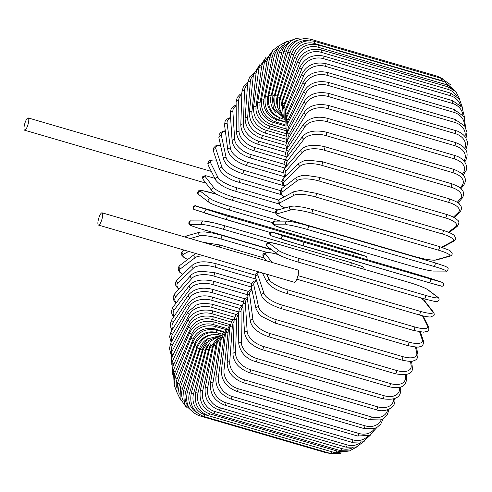<?xml version="1.0" encoding="UTF-8"?>
<svg xmlns="http://www.w3.org/2000/svg" width="492" height="492" viewBox="0 0 492 492"><rect width="100%" height="100%" fill="white"/><g stroke="black" fill="none" stroke-linecap="round" stroke-linejoin="round"><path stroke-width="0.74" d="M25.147 122.465A6.396 1.673 106.3 0 1 28.185 117.926A6.396 1.673 106.3 0 1 27.638 125.663A6.396 1.673 106.3 0 1 24.6 130.202A6.396 1.673 106.3 0 1 25.147 122.465M202.784 176.812L205.287 175.564L214.826 178.35M99.04 217.347A6.396 1.673 106.3 0 1 102.078 212.808A6.396 1.673 106.3 0 1 101.53 220.545A6.396 1.673 106.3 0 1 98.492 225.084A6.396 1.673 106.3 0 1 99.04 217.347M102.078 212.808L297.918 270.003A6.396 1.673 106.3 0 1 297.365 277.734A6.396 1.673 106.3 0 1 294.333 282.279L98.492 225.084M186.259 407.259L180.09 398.385L180.386 387.321A1.882 0.338 19.1 0 0 182.532 388.403A16.925 16.052 142.1 0 0 183.208 400.74M180.386 387.321L194.918 345.359A1.882 0.338 19.1 0 0 197.058 346.448L182.532 388.403M212.15 334.701A16.925 16.052 142.1 0 0 197.058 346.448M194.918 345.359C199.635 335.064 207.446 330.944 218.35 333.016A1.882 0.492 106.3 0 1 218.38 334.652M216.572 332.592L216.32 332.518A16.925 15.726 153.3 0 0 194.924 343.25L179.685 384.061A16.925 15.726 153.3 0 0 179.383 394.135M223.589 332.155L216.535 330.095A1.882 0.492 106.3 0 1 216.32 332.518M216.535 330.095C205.613 328.01 197.716 331.971 192.852 341.971A1.882 0.492 20.5 0 0 194.924 343.25M192.852 341.971L177.612 382.788A1.882 0.492 20.5 0 0 179.685 384.061M223.952 331.639L214.746 328.951A16.925 15.283 161.6 0 0 193.122 339.129L177.292 378.496A16.925 15.283 161.6 0 0 176.573 387.21M225.822 329.535L215.016 326.381A1.882 0.492 106.3 0 1 214.746 328.951M215.016 326.381C204.069 324.277 196.111 328.041 191.124 337.666A1.882 0.64 21.9 0 0 193.122 339.129M191.124 337.666L175.293 377.026A1.882 0.64 21.9 0 0 177.292 378.496M226.849 328.515L213.473 324.609A16.925 14.723 167.8 0 0 191.677 334.129L175.373 371.743A16.925 14.723 167.8 0 0 174.463 379.683M228.38 326.153L213.805 321.897A1.882 0.492 106.3 0 1 213.473 324.609M213.805 321.897C202.833 319.775 194.82 323.305 189.758 332.475A1.882 0.787 23.4 0 0 191.677 334.129M189.758 332.475L173.448 370.089A1.882 0.787 23.4 0 0 175.373 371.743M229.893 324.597L212.519 319.523A16.925 14.053 172.5 0 0 190.595 328.287L173.94 363.859A16.925 14.053 172.5 0 0 172.956 371.368M231.332 322.057L212.913 316.682A1.882 0.492 106.3 0 1 213.054 317.709A1.882 0.492 106.3 0 1 212.519 319.523M212.913 316.682C201.911 314.536 193.86 317.789 188.756 326.448A1.882 0.929 25.1 0 0 190.595 328.287M188.756 326.448L172.095 362.02A1.882 0.929 25.1 0 0 173.94 363.859M232.962 319.892L211.892 313.742A16.925 13.272 176.3 0 0 189.881 321.633L173 354.898A16.925 13.272 176.3 0 0 172.022 362.18M234.678 317.297L212.341 310.772A1.882 0.492 106.3 0 1 212.476 311.873A1.882 0.492 106.3 0 1 211.892 313.742M212.341 310.772C201.314 308.589 193.239 311.541 188.128 319.622A1.882 1.058 26.9 0 0 189.881 321.633M188.128 319.622L171.247 352.881A1.882 1.058 26.9 0 0 173 354.898M236.197 314.486L211.591 307.303A16.925 12.392 179.4 0 0 189.543 314.234L172.569 344.935A16.925 12.392 179.4 0 0 171.665 352.063M238.485 311.922L212.101 304.216A1.882 0.492 106.3 0 1 212.224 305.391A1.882 0.492 106.3 0 1 211.591 307.303M212.101 304.216L204.924 303.269L199.764 303.896L196.056 305.101L187.882 312.045A1.882 1.181 28.9 0 0 189.543 314.234M187.882 312.045L170.908 342.746A1.882 1.181 28.9 0 0 172.569 344.935M239.604 308.429L211.615 300.255A16.925 11.414 -178 0 0 189.586 306.141L172.649 334.043A16.925 11.414 -178 0 0 171.88 340.993M241.978 305.76L212.193 297.063A1.882 0.492 106.3 0 1 212.298 298.312A1.882 0.492 106.3 0 1 211.615 300.255M212.193 297.063C202.815 294.198 194.758 296.436 188.024 303.779A1.882 1.298 31.3 0 0 189.586 306.141M188.024 303.779L171.087 331.682A1.882 1.298 31.3 0 0 172.649 334.043M243.202 301.774L211.972 292.654A16.925 10.35 -175.8 0 0 190.004 297.408L173.227 322.309A16.925 10.35 -175.8 0 0 172.686 329.043M245.139 298.865L212.612 289.364A1.882 0.492 106.3 0 1 212.704 290.692A1.882 0.492 106.3 0 1 211.972 292.654M212.612 289.364C202.341 286.756 194.322 288.595 188.553 294.874A1.882 1.402 34 0 0 190.004 297.408M188.553 294.874L171.782 319.775A1.882 1.402 34 0 0 173.227 322.309M247.052 294.603L212.661 284.554A16.925 9.213 -173.8 0 0 190.798 288.115L174.316 309.812A16.925 9.213 -173.8 0 0 174.119 316.294M248.38 291.412L213.356 281.184A1.882 0.492 106.3 0 1 213.436 282.586A1.882 0.492 106.3 0 1 212.661 284.554M213.356 281.184C202.23 278.761 194.272 280.169 189.469 285.409A1.882 1.501 37.2 0 0 190.798 288.115M189.469 285.409L172.987 307.106A1.882 1.501 37.2 0 0 174.316 309.812M251.307 287.02L213.669 276.024A16.925 8.001 -172.1 0 0 191.96 278.324L175.896 296.658A16.925 8.001 -172.1 0 0 176.222 302.851M251.738 283.478L214.426 272.58A1.882 0.492 106.3 0 1 214.487 274.062A1.882 0.492 106.3 0 1 213.669 276.024M214.426 272.58L200.945 271.283C198.737 271.375 193.461 272.488 190.779 275.44A1.882 1.581 41.2 0 0 191.96 278.324M190.779 275.44L174.715 293.779A1.882 1.581 41.2 0 0 175.896 296.658M256.055 279.118L214.992 267.125A16.925 6.728 -170.5 0 0 193.485 268.109L177.963 282.943A16.925 6.728 -170.5 0 0 179.07 288.804M255.293 275.151L215.803 263.62A1.882 0.492 106.3 0 1 215.847 265.176A1.882 0.492 106.3 0 1 214.992 267.125M215.803 263.62C207.464 261.769 199.715 260.17 192.477 265.047A1.882 1.654 46.3 0 0 193.485 268.109M192.477 265.047L176.948 279.88A1.882 1.654 46.3 0 0 177.963 282.943M204.082 255.92A16.925 5.406 -169 0 0 195.361 257.55L180.49 268.767A16.925 5.406 -169 0 0 182.803 274.284M195.896 253.528L194.568 254.296A1.882 1.716 53 0 0 195.361 257.55M194.568 254.296L179.703 265.514A1.882 1.716 53 0 0 180.49 268.767M188.731 251.437L183.473 254.241A16.925 4.041 -167.5 0 0 187.747 259.45M219.327 244.924A1.882 0.492 106.3 0 1 219.457 244.899A1.882 0.492 106.3 0 1 219.34 247.052M184.248 250.127L182.981 250.803A1.882 1.759 61.9 0 0 183.473 254.241M267.088 252.433L220.73 238.897A16.925 2.644 -166.2 0 0 200.096 235.723L190.189 238.54M221.621 235.287A1.882 0.492 106.3 0 1 221.701 235.287A1.882 0.492 106.3 0 1 221.689 237.083A1.882 0.492 106.3 0 1 220.73 238.897M271.99 249.973L221.701 235.287L212.815 233.097L204.494 231.892L200.023 232.113A1.882 1.79 74.1 0 0 200.096 235.723M200.023 232.113L186.806 235.871A1.882 1.79 74.1 0 0 185.57 237.193M268.515 242.451L223.19 229.21A16.925 1.23 -164.9 0 0 202.919 224.623L190.681 224.592A16.925 1.23 -164.9 0 0 201.769 229.161L271.344 249.481M224.241 225.613L351.011 262.636A1.882 0.492 106.3 0 1 351.048 262.642A1.882 0.492 106.3 0 1 350.71 265.366M203.897 221A16.925 1.23 15.1 0 1 224.167 225.594A1.882 0.492 106.3 0 1 224.204 225.6A1.882 0.492 106.3 0 1 224.174 227.47A1.882 0.492 106.3 0 1 223.19 229.21M364.098 269.278L363.902 267.863L362.327 266.553L351.048 262.642L224.204 225.6L213.915 222.858L203.411 220.933A1.882 1.808 90.1 0 0 202.919 224.623M203.411 220.933L191.173 220.902A1.882 1.808 90.1 0 0 190.681 224.592M195.914 206.087A1.882 1.814 108.9 0 0 193.651 207.341A1.882 1.814 108.9 0 0 194.777 209.672C193.817 209.863 193.239 209.02 193.03 207.138C194.445 205.644 195.521 205.287 196.271 206.074L334.246 246.277A1.882 0.492 106.3 0 1 334.246 246.277A1.882 0.492 106.3 0 1 334.252 246.277L207.409 209.235A1.882 0.492 -73.7 0 0 207.403 209.235L195.914 206.087L226.953 215.914L363.656 255.778L354.123 252.291L334.252 246.277L354.197 252.316A1.882 1.814 -71.1 0 1 354.271 252.341M354.123 252.291A1.882 1.814 -71.1 0 1 354.197 252.316L365.365 256.129A1.882 1.814 -71.1 0 1 365.451 256.16M226.953 215.914A1.882 0.492 106.3 0 1 226.892 217.864A1.882 0.492 106.3 0 1 225.896 219.518L270.268 232.482L206.019 213.51A1.882 1.814 108.9 0 1 204.82 211.16A1.882 1.814 108.9 0 1 207.083 209.9M365.292 256.104A1.882 1.814 -71.1 0 1 365.365 256.129L366.681 256.842L367.106 258.657L366.565 259.518M353.797 252.956A1.882 0.492 106.3 0 1 353.453 255.692M225.896 219.518A1.882 0.492 106.3 0 1 225.889 219.518L194.777 209.672A1.882 1.814 108.9 0 0 194.85 209.69M216.486 194.254L212.433 193.067A16.925 1.617 17.8 0 0 200.502 191.327L210.514 198.903A16.925 1.617 17.8 0 0 229.955 206.32A1.882 0.492 106.3 0 1 229.825 208.331A1.882 0.492 106.3 0 1 228.854 209.906L272.734 222.722L228.903 209.912M365.169 242.421L364.535 241.935M229.955 206.32L280.612 221.117M210.514 198.903A1.882 1.808 127.1 0 0 208.811 202.181C210.619 203.682 217.304 206.259 228.854 209.906A1.882 0.492 106.3 0 1 228.811 209.887M200.502 191.327A1.882 1.808 127.1 0 0 198.799 194.611L208.811 202.181M205.287 175.564A16.925 3.026 19.1 0 0 205.385 176.806L214.168 188.079A16.925 3.026 19.1 0 0 233.14 196.892L277.925 209.967M205.385 176.806A1.882 1.783 142.1 0 0 203.301 179.715C202.403 178.03 202.329 176.886 203.073 176.284M214.168 188.079A1.882 1.783 142.1 0 0 212.077 190.988L203.301 179.715M233.14 196.892A1.882 0.492 106.3 0 1 232.956 198.94A1.882 0.492 106.3 0 1 232.009 200.441A1.882 0.492 106.3 0 1 231.929 200.385M216.437 160.152A16.925 4.416 20.5 0 0 210.533 162.643L218.011 177.526A16.925 4.416 20.5 0 0 236.498 187.692L278.7 200.016M236.498 187.692A1.882 0.492 106.3 0 1 236.258 189.777A1.882 0.492 106.3 0 1 235.336 191.197L278.478 203.799M218.011 177.526A1.882 1.747 153.3 0 0 215.693 180.072C219.352 184.752 225.902 188.461 235.336 191.197M210.533 162.643A1.882 1.747 153.3 0 0 208.214 165.189L215.693 180.072M220.539 145.238A16.925 5.769 21.9 0 0 215.89 148.935L222.015 167.323A16.925 5.769 21.9 0 0 239.991 178.793L280.262 190.558M239.991 178.793A1.882 0.492 106.3 0 1 239.702 180.896A1.882 0.492 106.3 0 1 238.804 182.243L281.276 194.648M222.015 167.323A1.882 1.697 161.6 0 0 219.567 169.555C223.46 175.65 229.869 179.875 238.804 182.243M215.89 148.935A1.882 1.697 161.6 0 0 213.448 151.167L219.567 169.555M225.361 131.229A16.925 7.079 23.4 0 0 221.431 135.786L226.148 157.532A16.925 7.079 23.4 0 0 243.602 170.269L281.934 181.462M243.602 170.269A1.882 0.492 106.3 0 1 243.263 172.372A1.882 0.492 106.3 0 1 242.396 173.645L283.743 185.718M226.148 157.532A1.882 1.636 167.8 0 0 223.632 159.5C227.107 167.95 234.456 170.706 242.396 173.645M221.431 135.786A1.882 1.636 167.8 0 0 218.915 137.754L223.632 159.5M230.619 118.105A16.925 8.333 25.1 0 0 227.107 123.301L230.385 148.246A16.925 8.333 25.1 0 0 247.298 162.182L283.503 172.753M247.298 162.182A1.882 0.492 106.3 0 1 246.916 164.273A1.882 0.492 106.3 0 1 246.074 165.466L284.85 176.794M230.385 148.246A1.882 1.562 172.5 0 0 227.827 149.974C229.284 156.419 235.367 161.585 246.074 165.466M227.107 123.301A1.882 1.562 172.5 0 0 224.549 125.029L227.827 149.974M236.148 105.891A16.925 9.526 26.9 0 0 232.876 111.579L234.69 139.525A16.925 9.526 26.9 0 0 251.055 154.586L284.868 164.463M251.055 154.586A1.882 0.492 106.3 0 1 250.637 156.659A1.882 0.492 106.3 0 1 249.819 157.778L284.899 168.024M234.69 139.525A1.882 1.476 176.3 0 0 232.113 141.038C233.559 148.584 239.463 154.162 249.819 157.778M232.876 111.579A1.882 1.476 176.3 0 0 230.293 113.086L232.113 141.038M241.83 94.642A16.925 10.646 28.9 0 0 238.694 100.7L239.032 131.444A16.925 10.646 28.9 0 0 254.838 147.551L285.957 156.641M254.838 147.551A1.882 0.492 106.3 0 1 254.389 149.586A1.882 0.492 106.3 0 1 253.601 150.632L285.157 159.851M239.032 131.444A1.882 1.378 179.4 0 0 236.443 132.742C237.943 141.475 243.663 147.434 253.601 150.632M238.694 100.7A1.882 1.378 179.4 0 0 236.105 101.998L236.443 132.742M247.599 84.415A16.925 11.685 31.3 0 0 244.512 90.749L243.374 124.052A16.925 11.685 31.3 0 0 258.626 141.118L286.651 149.304M258.626 141.118A1.882 0.492 106.3 0 1 258.146 143.111A1.882 0.492 106.3 0 1 257.39 144.088L285.538 152.311M243.374 124.052A1.882 1.267 -178 0 0 240.785 125.153C241.523 135.866 249.309 141.29 257.39 144.088M244.512 90.749A1.882 1.267 -178 0 0 241.929 91.85L240.785 125.153M253.374 75.264A16.925 12.638 34 0 0 250.293 81.807L247.679 117.416A16.925 12.638 34 0 0 262.384 135.349L286.344 142.348M262.384 135.349A1.882 0.492 106.3 0 1 261.885 137.28A1.882 0.492 106.3 0 1 261.154 138.19L285.883 145.411M247.679 117.416A1.882 1.15 -175.8 0 0 245.108 118.314C245.299 127.483 250.649 134.107 261.154 138.19M250.293 81.807A1.882 1.15 -175.8 0 0 247.722 82.711L245.108 118.314M259.106 67.232A16.925 13.493 37.2 0 0 255.994 73.941L251.929 111.579A16.925 13.493 37.2 0 0 266.086 130.275L286.067 136.112M266.086 130.275A1.882 0.492 106.3 0 1 265.569 132.145A1.882 0.492 106.3 0 1 264.868 132.988L286.11 139.187M251.929 111.579A1.882 1.021 -173.8 0 0 249.37 112.287C249.247 121.985 254.413 128.886 264.868 132.988M255.994 73.941A1.882 1.021 -173.8 0 0 253.435 74.643L249.37 112.287M264.844 60.276A16.925 14.243 41.2 0 0 261.566 67.207L256.08 106.592A16.925 14.243 41.2 0 0 269.702 125.946L285.717 130.62M269.702 125.946A1.882 0.492 106.3 0 1 268.509 128.517L286.178 133.676M256.08 106.592A1.882 0.892 -172.1 0 0 253.546 107.096C253.103 117.262 258.091 124.402 268.509 128.517M261.566 67.207A1.882 0.892 -172.1 0 0 259.032 67.712L253.546 107.096M270.6 54.354A16.925 14.883 46.3 0 0 266.971 61.654L260.102 102.49A16.925 14.883 46.3 0 0 273.208 122.385L285.255 125.903M273.208 122.385A1.882 0.492 106.3 0 1 272.033 124.808L285.809 128.83M260.102 102.49A1.882 0.75 -170.5 0 0 257.599 102.797C256.849 113.351 261.658 120.688 272.033 124.808M266.971 61.654A1.882 0.75 -170.5 0 0 264.468 61.961L257.599 102.797M276.473 49.397A16.925 15.418 53 0 0 272.162 57.33L263.97 99.31A16.925 15.418 53 0 0 276.578 119.63L284.665 121.991M276.578 119.63A1.882 0.492 106.3 0 1 275.428 121.899L285.126 124.728M263.97 99.31A1.882 0.603 -169 0 0 261.504 99.415C260.44 110.282 265.083 117.779 275.428 121.899M272.162 57.33A1.882 0.603 -169 0 0 269.696 57.441L261.504 99.415M282.697 45.295A16.925 15.83 61.9 0 0 277.101 54.268L267.648 97.059A16.925 15.83 61.9 0 0 278.466 117.244M279.745 117.846A1.882 0.492 106.3 0 1 278.663 119.808L284.542 121.524M267.648 97.059A1.882 0.449 -167.5 0 0 265.225 96.967C263.866 108.074 268.343 115.681 278.663 119.808M277.101 54.268A1.882 0.449 -167.5 0 0 274.677 54.175L265.225 96.967M289.776 42.017A16.925 16.119 74.1 0 0 281.756 52.49L271.104 95.774A16.925 16.119 74.1 0 0 276.043 112.674M282.537 117.404A1.882 0.492 106.3 0 1 281.719 118.547L284.093 119.242M271.104 95.774L268.73 95.485C267.088 106.733 271.418 114.427 281.719 118.547M281.756 52.49L279.382 52.201L268.73 95.485M298.361 40.043A16.925 16.291 90.1 0 0 286.092 52.011L274.327 95.454A16.925 16.291 90.1 0 0 275.452 107.631M274.327 95.454L272.002 94.962L273.417 108.787L283.552 117.803M286.092 52.011L283.767 51.519L272.002 94.962M442.782 78.855L437.443 76.254A1.882 0.492 106.3 0 1 437.591 77.281M310.667 40.67A1.882 0.492 -73.7 0 0 310.6 39.212L437.443 76.254M308.238 40.688A16.925 16.334 108.9 0 0 290.065 52.829L277.279 96.106A16.925 16.334 108.9 0 0 276.928 104.575M277.279 96.106L275.01 95.411L274.727 105.276L276.486 109.888L283.263 116.887M290.065 52.829L287.795 52.134L275.01 95.411M441.429 78.4A1.882 0.492 106.3 0 1 441.318 80.522L314.474 43.474A1.882 0.492 -73.7 0 0 314.585 41.353L441.429 78.4L450.574 84.741M444.374 81.77A16.925 16.254 127.1 0 0 441.318 80.522M314.474 43.474A16.925 16.254 127.1 0 0 293.656 54.938L279.948 97.724A16.925 16.254 127.1 0 0 279.167 104.15M279.948 97.724L277.74 96.832L277.451 107.41L282.894 116.192M293.656 54.938L291.448 54.052L277.74 96.832M444.965 81.943A1.882 0.492 106.3 0 1 444.805 84.218L317.961 47.177A1.882 0.492 -73.7 0 0 318.121 44.901L444.965 81.943L456.164 91.973M451.717 88.412A16.925 16.052 142.1 0 0 444.805 84.218M317.961 47.177A16.925 16.052 142.1 0 0 296.83 58.333L282.303 100.288A16.925 16.052 142.1 0 0 281.381 105.737M282.303 100.288A1.882 0.338 -160.9 0 1 280.157 99.206L279.351 108.012L282.777 115.946M296.83 58.333A1.882 0.338 -160.9 0 1 294.69 57.244L280.157 99.206M448.021 86.863A1.882 0.492 106.3 0 1 447.806 89.292L320.962 52.244A1.882 0.492 -73.7 0 0 321.178 49.821L448.021 86.863L455.967 91.752L460.057 99.901M456.933 96.463A16.925 15.726 153.3 0 0 447.806 89.292M320.962 52.244A16.925 15.726 153.3 0 0 299.567 62.97L284.327 103.787A16.925 15.726 153.3 0 0 283.33 108.806M284.327 103.787A1.882 0.492 -159.5 0 1 282.254 102.514L283.3 116.948M299.567 62.97A1.882 0.492 -159.5 0 1 297.494 61.697L282.254 102.514M450.58 93.123A1.882 0.492 106.3 0 1 450.309 95.694L323.465 58.653A1.882 0.492 -73.7 0 0 323.736 56.082L450.58 93.123L459.35 98.935L462.763 108.431M460.524 105.417A16.925 15.283 161.6 0 0 450.309 95.694M323.465 58.653A16.925 15.283 161.6 0 0 301.848 68.831L286.012 108.197A16.925 15.283 161.6 0 0 284.942 113.068M286.012 108.197A1.882 0.64 -158.1 0 1 284.013 106.727L284.185 119.458M301.848 68.831A1.882 0.64 -158.1 0 1 299.849 67.367L284.013 106.727M452.622 100.675A1.882 0.492 106.3 0 1 452.289 103.388L325.446 66.34A1.882 0.492 -73.7 0 0 325.778 63.628L452.622 100.675L462.013 107.238L464.571 117.625M462.917 115.11A16.925 14.723 167.8 0 0 452.289 103.388M325.446 66.34A16.925 14.723 167.8 0 0 303.65 75.866L287.346 113.48A16.925 14.723 167.8 0 0 286.209 118.351M287.346 113.48A1.882 0.787 -156.6 0 1 285.422 111.825L285.102 123.314M303.65 75.866A1.882 0.787 -156.6 0 1 301.731 74.212L285.422 111.825M454.122 109.458A1.882 0.492 106.3 0 1 454.27 110.491A1.882 0.492 106.3 0 1 453.735 112.299L326.891 75.258A1.882 0.492 -73.7 0 0 327.426 73.443A1.882 0.492 -73.7 0 0 327.285 72.416L454.122 109.458L464.011 116.647L465.629 127.551M464.356 125.521A16.925 14.053 172.5 0 0 453.735 112.299M326.891 75.258A16.925 14.053 172.5 0 0 304.966 84.015L288.306 119.593A16.925 14.053 172.5 0 0 287.113 124.537M288.306 119.593A1.882 0.929 -154.9 0 1 286.467 117.754L285.877 128.35M304.966 84.015A1.882 0.929 -154.9 0 1 303.127 82.182L286.467 117.754M455.082 119.408A1.882 0.492 106.3 0 1 455.217 120.509A1.882 0.492 106.3 0 1 454.633 122.379L327.789 85.331A1.882 0.492 -73.7 0 0 328.373 83.468A1.882 0.492 -73.7 0 0 328.244 82.361L455.082 119.408L464.78 126.118L466.994 132.496L465.992 138.24M464.977 136.653A16.925 13.272 176.3 0 0 454.633 122.379M327.789 85.331A16.925 13.272 176.3 0 0 305.778 93.228L288.902 126.487A16.925 13.272 176.3 0 0 287.672 131.542M288.902 126.487A1.882 1.058 -153.1 0 1 287.15 124.476L286.418 134.427M305.778 93.228A1.882 1.058 -153.1 0 1 304.025 91.211L287.15 124.476M455.487 130.448A1.882 0.492 106.3 0 1 455.61 131.622A1.882 0.492 106.3 0 1 454.977 133.535L328.133 96.487A1.882 0.492 -73.7 0 0 328.767 94.581A1.882 0.492 -73.7 0 0 328.644 93.4L457.455 131.124C464.288 134.242 465.66 137.686 465.924 138.117C466.754 141.204 468.919 141.044 465.924 149.254A1.882 1.181 28.9 0 1 465.61 149.568M464.842 148.473A16.925 12.392 179.4 0 0 454.977 133.535M328.133 96.487A16.925 12.392 179.4 0 0 306.085 103.425L289.118 134.125A16.925 12.392 179.4 0 0 287.882 139.254M289.118 134.125A1.882 1.181 -151.1 0 1 287.457 131.93L285.981 137.631L286.695 141.419M306.085 103.425A1.882 1.181 -151.1 0 1 304.425 101.229L287.457 131.93M455.34 142.495A1.882 0.492 106.3 0 1 455.444 143.744A1.882 0.492 106.3 0 1 454.762 145.687L327.918 108.64A1.882 0.492 -73.7 0 0 328.601 106.703A1.882 0.492 -73.7 0 0 328.496 105.448L455.34 142.495C465.863 146.413 469.331 152.354 465.746 160.318A1.882 1.298 31.3 0 1 464.091 160.73A16.925 11.414 -178 0 0 454.762 145.687M327.918 108.64A16.925 11.414 -178 0 0 305.889 114.525L288.952 142.434A16.925 11.414 -178 0 0 287.771 147.618M288.952 142.434A1.882 1.298 -148.7 0 1 287.389 140.066L285.883 144.992L286.695 149.23M305.889 114.525A1.882 1.298 -148.7 0 1 304.327 112.164L287.389 140.066M454.633 155.454A1.882 0.492 106.3 0 1 454.725 156.782A1.882 0.492 106.3 0 1 453.993 158.744L327.155 121.702A1.882 0.492 -73.7 0 0 327.881 119.74A1.882 0.492 -73.7 0 0 327.789 118.412L454.633 155.454C466.404 158.688 468.667 168.332 465.057 172.225A1.882 1.402 34 0 1 463.384 172.661A16.925 10.35 -175.8 0 0 453.993 158.744M462.394 174.131L463.384 172.661M327.155 121.702A16.925 10.35 -175.8 0 0 305.181 126.456L288.41 151.351A16.925 10.35 -175.8 0 0 287.346 156.554M288.41 151.351A1.882 1.402 -146 0 1 286.959 148.818L285.44 153.11L286.442 157.748M305.181 126.456A1.882 1.402 -146 0 1 303.73 123.922L286.959 148.818M453.372 169.236A1.882 0.492 106.3 0 1 453.452 170.638A1.882 0.492 106.3 0 1 452.677 172.606L325.833 135.564A1.882 0.492 -73.7 0 0 326.608 133.596A1.882 0.492 -73.7 0 0 326.534 132.188L453.372 169.236C464.22 173.319 467.707 178.541 463.845 184.894A1.882 1.501 37.2 0 1 462.179 185.324A16.925 9.213 -173.8 0 0 452.677 172.606M460.174 187.962L462.179 185.324M325.833 135.564A16.925 9.213 -173.8 0 0 303.976 139.119L287.494 160.816A16.925 9.213 -173.8 0 0 286.664 166.007M287.494 160.816A1.882 1.501 -142.8 0 1 286.166 158.11L284.647 161.806L285.053 165.048L285.938 166.831M303.976 139.119A1.882 1.501 -142.8 0 1 302.648 136.413L286.166 158.11M451.576 183.725A1.882 0.492 106.3 0 1 451.638 185.207A1.882 0.492 106.3 0 1 450.82 187.169L323.982 150.128A1.882 0.492 -73.7 0 0 324.8 148.16A1.882 0.492 -73.7 0 0 324.732 146.678L451.576 183.725C457.117 185.718 460.395 187.507 461.398 189.1C464.085 191.726 464.331 194.764 462.123 198.221A1.882 1.581 41.2 0 1 460.481 198.627A16.925 8.001 -172.1 0 0 450.82 187.169M457.222 202.341L460.481 198.627M323.982 150.128A16.925 8.001 -172.1 0 0 302.272 152.422L286.209 170.755A16.925 8.001 -172.1 0 0 285.791 175.896M286.209 170.755A1.882 1.581 -138.8 0 1 285.022 167.877L283.497 171.105L284.148 174.758L285.243 176.419M302.272 152.422A1.882 1.581 -138.8 0 1 301.086 149.543L285.022 167.877M449.251 198.817A1.882 0.492 106.3 0 1 449.301 200.373A1.882 0.492 106.3 0 1 448.44 202.323L321.596 165.275A1.882 0.492 -73.7 0 0 322.457 163.332A1.882 0.492 -73.7 0 0 322.414 161.77L449.251 198.817C455.783 201.246 459.264 203.122 459.706 204.438C461.97 206.695 462.031 209.254 459.885 212.12A1.882 1.654 46.3 0 1 458.298 212.464A16.925 6.728 -170.5 0 0 448.44 202.323M453.409 217.138L458.298 212.464M321.596 165.275A16.925 6.728 -170.5 0 0 300.095 166.259L284.567 181.093A16.925 6.728 -170.5 0 0 284.868 186.179M284.567 181.093A1.882 1.654 -133.7 0 1 283.558 178.03L281.996 180.828L282.537 184.014L284.487 186.462M300.095 166.259A1.882 1.654 -133.7 0 1 299.081 163.196L283.558 178.03M446.422 214.389A1.882 0.492 106.3 0 1 446.447 216.031A1.882 0.492 106.3 0 1 445.549 217.944L318.711 180.902A1.882 0.492 -73.7 0 0 319.603 178.983A1.882 0.492 -73.7 0 0 319.579 177.348L446.422 214.389C454.559 216.947 456.81 219.321 457.32 219.961C459.46 221.203 459.399 223.374 457.129 226.486A1.882 1.716 53 0 1 455.66 226.732A16.925 5.406 -169 0 0 445.549 217.944M448.433 232.181L455.66 226.732M318.711 180.902A16.925 5.406 -169 0 0 297.451 180.527L282.586 191.745A16.925 5.406 -169 0 0 284.222 196.825M282.586 191.745A1.882 1.716 -127 0 1 281.793 188.498L280.089 191.775L280.385 193.172L281.602 195.017L283.989 196.948M297.451 180.527A1.882 1.716 -127 0 1 296.664 177.28L281.793 188.498M442.966 230.361A1.882 0.492 106.3 0 1 443.101 230.336A1.882 0.492 106.3 0 1 443.108 232.052A1.882 0.492 106.3 0 1 442.179 233.928L315.335 196.88A1.882 0.492 -73.7 0 0 316.264 195.01A1.882 0.492 -73.7 0 0 316.258 193.294L443.101 230.336C452.535 233.306 454.159 235.397 454.35 235.619L455.678 237.937C455.795 239.253 455.186 240.336 453.852 241.197A1.882 1.759 61.9 0 1 452.572 241.32A16.925 4.041 -167.5 0 0 442.179 233.928M441.539 247.205L452.572 241.32M315.335 196.88A16.925 4.041 -167.5 0 0 294.37 195.121L280.274 202.636A16.925 4.041 -167.5 0 0 284.886 207.987M280.274 202.636A1.882 1.759 -118.1 0 1 279.782 199.192L277.986 201.376L278.281 203.448L280.932 206.056L284.757 208.024M294.37 195.121A1.882 1.759 -118.1 0 1 293.878 191.677L279.782 199.192M439.233 246.529A1.882 0.492 106.3 0 1 439.319 246.529A1.882 0.492 106.3 0 1 439.301 248.325A1.882 0.492 106.3 0 1 438.347 250.139L311.504 213.091A1.882 0.492 -73.7 0 0 312.463 211.277A1.882 0.492 -73.7 0 0 312.475 209.481A1.882 0.492 -73.7 0 0 312.389 209.487M311.504 213.091A16.925 2.644 -166.2 0 0 290.864 209.924L277.648 213.682A16.925 2.644 -166.2 0 0 288.373 219.666L415.211 256.713A16.925 2.644 -166.2 0 0 435.851 259.881L449.073 256.123A16.925 2.644 -166.2 0 0 438.347 250.139M449.073 256.123A1.882 1.79 74.1 0 0 450.026 256.129C451.681 255.36 452.388 254.456 452.142 253.417L450.266 250.908L448.925 250.114L439.319 246.529L312.475 209.481L303.558 207.292L294.419 206.043L290.797 206.308L277.574 210.066A1.882 1.79 -105.9 0 0 277.648 213.682M435.851 259.881A1.882 1.79 74.1 0 0 436.81 259.887L450.026 256.129M288.373 219.666A1.882 0.492 106.3 0 1 288.287 219.672L415.131 256.713L424.049 258.903C432.456 260.483 434.805 260.17 435.051 260.151L436.81 259.887M290.864 209.924A1.882 1.79 -105.9 0 1 290.797 206.308M308.293 225.816L435.063 262.839A1.882 0.492 106.3 0 1 435.1 262.845A1.882 0.492 106.3 0 1 435.063 264.714A1.882 0.492 106.3 0 1 434.085 266.461L307.242 229.413A1.882 0.492 -73.7 0 0 308.226 227.673A1.882 0.492 -73.7 0 0 308.263 225.797A1.882 0.492 -73.7 0 0 308.22 225.791A16.925 1.23 15.1 0 0 287.949 221.203M307.242 229.413A16.925 1.23 -164.9 0 0 286.971 224.826L274.733 224.795A16.925 1.23 -164.9 0 0 285.821 229.364L412.665 266.406A16.925 1.23 -164.9 0 0 432.935 271L445.174 271.024A16.925 1.23 -164.9 0 0 434.085 266.461M445.174 271.024A1.882 1.808 90.1 0 0 445.66 271.098C447.074 272.101 449.116 268.441 447.603 267.587L445.475 266.332L435.1 262.845L308.263 225.797C298.459 222.993 291.528 221.437 287.463 221.136L275.225 221.105A1.882 1.808 -89.9 0 0 274.733 224.795M432.935 271A1.882 1.808 90.1 0 0 433.421 271.067L445.66 271.098M285.821 229.364A1.882 0.492 106.3 0 1 285.784 229.358L412.628 266.4C422.425 269.21 429.356 270.766 433.421 271.067M286.971 224.826A1.882 1.808 -89.9 0 1 287.463 221.136M430.488 279.161A1.882 0.492 106.3 0 1 430.426 281.11A1.882 0.492 106.3 0 1 429.43 282.765A1.882 0.492 106.3 0 1 429.424 282.765L302.592 245.723A1.882 0.492 -73.7 0 0 302.586 245.723A1.882 0.492 -73.7 0 0 303.582 244.063A1.882 0.492 -73.7 0 0 303.65 242.113L441.982 282.31L410.943 272.482L284.099 235.434L272.611 232.285L283.779 236.105L303.65 242.113M440.918 285.913L429.436 282.771C442.591 286.51 441.552 286.344 442.468 286.147C445.647 284.296 441.976 281.584 442.056 282.328A1.882 1.814 108.9 0 0 441.982 282.31M442.142 282.365A1.882 1.814 108.9 0 0 442.056 282.328L430.887 278.515A1.882 1.814 108.9 0 0 430.814 278.49M429.43 282.765L282.715 239.709A1.882 1.814 -71.1 0 1 281.516 237.359A1.882 1.814 -71.1 0 1 283.779 236.105M430.961 278.54A1.882 1.814 108.9 0 0 430.887 278.515L410.937 272.482A1.882 0.492 106.3 0 1 410.937 272.482A1.882 0.492 106.3 0 1 410.943 272.482L284.099 235.434A1.882 0.492 106.3 0 1 284.099 235.434L284.099 235.434C270.938 231.689 271.978 231.855 271.061 232.052C267.876 233.903 271.553 236.621 271.467 235.871A1.882 1.814 -71.1 0 1 270.348 233.54A1.882 1.814 -71.1 0 1 272.611 232.285M271.547 235.896A1.882 1.814 -71.1 0 1 271.467 235.871L302.586 245.723M297.562 261.885A1.882 0.492 -73.7 0 0 297.605 261.91L424.448 298.958L434.614 301.405L437.726 301.418C439.436 300.077 439.541 298.736 438.034 297.389A1.882 1.808 127.1 0 0 437.474 297.106L427.462 289.536A16.925 1.617 17.8 0 0 408.022 282.113L281.184 245.071A16.925 1.617 17.8 0 0 269.253 243.331L279.265 250.902A16.925 1.617 17.8 0 0 298.705 258.325L425.543 295.366A1.882 0.492 106.3 0 1 425.42 297.377A1.882 0.492 106.3 0 1 424.448 298.958A1.882 0.492 106.3 0 1 424.405 298.933L297.654 261.916M425.543 295.366A16.925 1.617 17.8 0 0 437.474 297.106M279.265 250.902A1.882 1.808 -52.9 0 0 277.562 254.186C280.926 256.326 287.605 258.903 297.605 261.91A1.882 0.492 -73.7 0 0 298.576 260.336A1.882 0.492 -73.7 0 0 298.705 258.325M438.034 297.389L428.022 289.819A1.882 1.808 127.1 0 0 427.462 289.536M428.022 289.819C424.657 287.679 417.979 285.102 407.979 282.094L281.135 245.047L270.969 242.599L267.857 242.587C266.147 243.927 266.043 245.268 267.55 246.615A1.882 1.808 -52.9 0 1 269.253 243.331M278.183 254.604L278.06 254.567A16.925 3.026 19.1 0 0 265.674 254.216L272.094 262.464M297.992 275.631L420.266 311.344A16.925 3.026 19.1 0 0 432.659 311.694L423.876 300.421A16.925 3.026 19.1 0 0 420.131 297.697M420.266 311.344A1.882 0.492 106.3 0 1 420.082 313.398A1.882 0.492 106.3 0 1 419.135 314.892A1.882 0.492 106.3 0 1 419.055 314.837M296.811 279.173L419.135 314.892C428.2 317.383 430.445 316.971 430.555 316.971L433.839 315.606C434.467 314.942 434.368 313.834 433.532 312.285A1.882 1.783 142.1 0 0 432.659 311.694M433.532 312.285L424.756 301.012A1.882 1.783 142.1 0 0 423.876 300.421M278.078 254.542L277.986 254.512C268.921 252.021 266.67 252.439 266.566 252.439L263.281 253.804C262.648 254.462 262.753 255.569 263.583 257.119A1.882 1.783 -37.9 0 1 265.674 254.216M266.559 274.167L269.37 279.751A16.925 4.416 20.5 0 0 287.857 289.917L414.694 326.959A1.882 0.492 106.3 0 1 414.455 329.043A1.882 0.492 106.3 0 1 413.532 330.464L423.501 332.18L427.505 331.282C428.753 331.282 429.122 329.794 428.618 326.811A1.882 1.747 153.3 0 0 427.573 325.956L422.468 315.79M414.694 326.959A16.925 4.416 20.5 0 0 427.573 325.956M286.584 293.318A1.882 0.492 -73.7 0 0 286.695 293.423A1.882 0.492 -73.7 0 0 287.617 292.002A1.882 0.492 -73.7 0 0 287.857 289.917M262.353 272.937L267.051 282.297A1.882 1.747 -26.7 0 1 269.37 279.751M259.425 272.082A16.925 5.769 21.9 0 0 257.937 275.194L264.056 293.583A16.925 5.769 21.9 0 0 282.033 305.058L408.877 342.106A1.882 0.492 106.3 0 1 408.588 344.203A1.882 0.492 106.3 0 1 407.69 345.55C415.223 347.137 419.264 347.493 419.805 346.626C422.487 346.534 423.68 344.603 423.384 340.833A1.882 1.697 161.6 0 0 422.259 339.788L419.621 331.854M408.877 342.106A16.925 5.769 21.9 0 0 422.259 339.788M407.69 345.55L280.846 308.502A1.882 0.492 -73.7 0 0 281.744 307.156A1.882 0.492 -73.7 0 0 282.033 305.058M258.497 271.812L255.803 273.823L255.489 277.433A1.882 1.697 -18.4 0 1 257.937 275.194M255.489 277.433L261.615 295.815A1.882 1.697 -18.4 0 1 264.056 293.583M256.633 280.864A16.925 7.079 23.4 0 0 253.841 285.126L258.558 306.879A16.925 7.079 23.4 0 0 276.006 319.609L402.85 356.657A1.882 0.492 106.3 0 1 402.511 358.76A1.882 0.492 106.3 0 1 401.644 360.027C408.175 361.442 412.056 361.725 413.286 360.876C416.564 360.175 418.108 357.967 417.923 354.246A1.882 1.636 167.8 0 0 416.761 353.078L415.439 346.977M402.85 356.657A16.925 7.079 23.4 0 0 416.761 353.078M401.644 360.027L274.8 322.986A1.882 0.492 -73.7 0 0 275.674 321.713A1.882 0.492 -73.7 0 0 276.006 319.609M256.461 280.348L253.89 281.301L251.59 283.779L251.32 287.094A1.882 1.636 -12.2 0 1 253.841 285.126M251.32 287.094L256.043 308.841A1.882 1.636 -12.2 0 1 258.558 306.879M251.941 289.942A16.925 8.333 25.1 0 0 249.628 294.585L252.913 319.529A16.925 8.333 25.1 0 0 269.825 333.465L396.663 370.507A1.882 0.492 106.3 0 1 396.288 372.598A1.882 0.492 106.3 0 1 395.445 373.797C407.763 375.9 413.378 373.625 412.284 366.971A1.882 1.562 172.5 0 0 411.115 365.734L410.531 361.282M396.663 370.507A16.925 8.333 25.1 0 0 411.115 365.734M395.445 373.797L268.601 336.749A1.882 0.492 -73.7 0 0 269.444 335.556A1.882 0.492 -73.7 0 0 269.825 333.465M251.763 289.118L249.395 290.415L247.568 292.715L247.07 296.313A1.882 1.562 -7.5 0 1 249.628 294.585M247.07 296.313L250.354 321.258A1.882 1.562 -7.5 0 1 252.913 319.529M247.378 298.632A16.925 9.526 26.9 0 0 245.348 303.496L247.162 331.448A16.925 9.526 26.9 0 0 263.521 346.509L390.365 383.551A1.882 0.492 106.3 0 1 389.953 385.623A1.882 0.492 106.3 0 1 389.135 386.743C400.242 389.246 406.041 386.632 406.54 378.914A1.882 1.476 176.3 0 0 405.365 377.653L405.18 374.763M390.365 383.551A16.925 9.526 26.9 0 0 405.365 377.653M389.135 386.743L262.291 349.701A1.882 0.492 -73.7 0 0 263.109 348.576A1.882 0.492 -73.7 0 0 263.521 346.509M247.224 297.439L245.711 298.38L243.571 300.926L242.765 305.003A1.882 1.476 -3.7 0 1 245.348 303.496M242.765 305.003L244.579 332.955A1.882 1.476 -3.7 0 1 247.162 331.448M242.882 306.817A16.925 10.646 28.9 0 0 241.012 311.799L241.351 342.537A16.925 10.646 28.9 0 0 257.162 358.643L384 395.691A1.882 0.492 106.3 0 1 383.557 397.727A1.882 0.492 106.3 0 1 382.77 398.772C394.775 400.482 400.759 397.561 400.728 390.002A1.882 1.378 179.4 0 0 399.559 388.742L399.541 387.382M384 395.691A16.925 10.646 28.9 0 0 399.559 388.742M382.77 398.772L255.926 361.731A1.882 0.492 -73.7 0 0 256.713 360.679A1.882 0.492 -73.7 0 0 257.162 358.643M242.777 305.212L239.512 308.595L238.429 313.096A1.882 1.378 -0.6 0 1 241.012 311.799M238.429 313.096L238.768 343.84A1.882 1.378 -0.6 0 1 241.351 342.537M238.442 314.413A16.925 11.685 31.3 0 0 236.67 319.419L235.527 352.721A16.925 11.685 31.3 0 0 250.779 369.787L377.622 406.829A1.882 0.492 106.3 0 1 377.149 408.821A1.882 0.492 106.3 0 1 376.392 409.799C383.649 412.776 395.66 408.526 394.904 400.15A1.882 1.267 -178 0 0 393.951 399M377.622 406.829A16.925 11.685 31.3 0 0 393.723 399.067M376.392 409.799L249.549 372.752A1.882 0.492 -73.7 0 0 250.305 371.78A1.882 0.492 -73.7 0 0 250.779 369.787M238.448 312.34L235.576 315.39L234.087 320.52A1.882 1.267 2 0 1 236.67 319.419M234.087 320.52L232.944 353.816A1.882 1.267 2 0 1 235.527 352.721M234.057 321.331A16.925 12.638 34 0 0 232.347 326.307L229.733 361.915A16.925 12.638 34 0 0 244.432 379.842L371.276 416.89A1.882 0.492 106.3 0 1 370.777 418.821A1.882 0.492 106.3 0 1 370.046 419.731L380.291 419.94L382.708 418.981L387.167 415.057L389.111 409.289A1.882 1.15 -175.8 0 0 389.111 409.184L389.111 409.289M371.276 416.89A16.925 12.638 34 0 0 387.678 409.805M370.046 419.731L243.208 382.684A1.882 0.492 -73.7 0 0 243.934 381.78A1.882 0.492 -73.7 0 0 244.432 379.842M234.29 318.705L231.714 321.442L229.77 327.205A1.882 1.15 4.2 0 1 232.347 326.307M229.77 327.205L227.156 362.813A1.882 1.15 4.2 0 1 229.733 361.915M229.746 327.512A16.925 13.493 37.2 0 0 228.073 332.407L224.008 370.046A16.925 13.493 37.2 0 0 238.165 388.742L365.009 425.789A1.882 0.492 106.3 0 1 364.492 427.653A1.882 0.492 106.3 0 1 363.791 428.495L375.144 428.206L377.518 426.994L380.808 423.963L383.182 418.723M365.009 425.789A16.925 13.493 37.2 0 0 381.355 419.578M363.791 428.495L236.953 391.454A1.882 0.492 -73.7 0 0 237.648 390.611A1.882 0.492 -73.7 0 0 238.165 388.742M230.361 324.21L225.52 333.109A1.882 1.021 6.2 0 1 228.073 332.407M225.52 333.109L221.449 370.747A1.882 1.021 6.2 0 1 224.008 370.046M225.545 332.887A16.925 14.243 41.2 0 0 223.891 337.672L218.399 377.063A16.925 14.243 41.2 0 0 232.027 396.411L358.865 433.458A1.882 0.492 106.3 0 1 357.672 436.029L369.683 435.352L377.075 427.265M358.865 433.458A16.925 14.243 41.2 0 0 374.769 428.347M357.672 436.029L230.828 398.981A1.882 0.492 -73.7 0 0 232.027 396.411M226.72 328.779L221.357 338.176A1.882 0.892 7.9 0 1 223.891 337.672M221.357 338.176L215.871 377.567A1.882 0.892 7.9 0 1 218.399 377.063M221.492 337.371A16.925 14.883 46.3 0 0 219.819 342.069L212.956 382.905A16.925 14.883 46.3 0 0 226.062 402.8L352.899 439.842A1.882 0.492 106.3 0 1 351.731 442.265L362.948 441.865L370.784 434.787M352.899 439.842A16.925 14.883 46.3 0 0 367.856 436.06M351.731 442.265L224.887 405.224A1.882 0.492 -73.7 0 0 226.062 402.8M223.485 332.328L217.316 342.377A1.882 0.75 9.5 0 1 219.819 342.069M217.316 342.377L210.453 383.213A1.882 0.75 9.5 0 1 212.956 382.905M217.642 340.864A16.925 15.418 53 0 0 215.902 345.556L207.704 387.53A16.925 15.418 53 0 0 220.318 407.85L347.155 444.891A1.882 0.492 106.3 0 1 346.011 447.166L356.239 447.074L364.228 441.287M347.155 444.891A16.925 15.418 53 0 0 360.476 442.622M346.011 447.166L219.168 410.119A1.882 0.492 -73.7 0 0 220.318 407.85M220.81 334.781L213.436 345.661A1.882 0.603 11 0 1 215.902 345.556M213.436 345.661L205.244 387.634A1.882 0.603 11 0 1 207.704 387.53M214.075 343.281A16.925 15.83 61.9 0 0 212.157 348.108L202.698 390.9A16.925 15.83 61.9 0 0 214.838 411.527L341.676 448.569A1.882 0.492 106.3 0 1 340.562 450.69L349.504 450.936L357.21 446.724M341.676 448.569A16.925 15.83 61.9 0 0 352.42 447.837M340.562 450.69L213.719 413.643A1.882 0.492 -73.7 0 0 214.838 411.527M218.977 336.116L209.733 348.016A1.882 0.449 12.5 0 1 212.157 348.108M209.733 348.016L200.275 390.808A1.882 0.449 12.5 0 1 202.698 390.9M210.908 344.468A16.925 16.119 74.1 0 0 208.626 349.707L197.975 392.991A16.925 16.119 74.1 0 0 209.66 413.803L336.503 450.85A1.882 0.492 106.3 0 1 335.427 452.812L349.412 450.961M336.503 450.85A16.925 16.119 74.1 0 0 343.416 451.275M335.427 452.812L208.583 415.765A1.882 0.492 -73.7 0 0 209.66 413.803M218.368 336.43L210.656 341.227L206.246 349.418L208.626 349.707M206.246 349.418L195.595 392.702L197.975 392.991M331.669 451.711A1.882 0.492 106.3 0 1 330.636 453.513L340.482 453.519M208.411 344.191A16.925 16.291 90.1 0 0 205.324 350.341L193.559 393.791A16.925 16.291 90.1 0 0 204.832 414.664L208.122 415.623M330.636 453.513L203.793 416.466A1.882 0.492 -73.7 0 0 204.832 414.664M218.811 336.196L208.879 340.464L202.999 349.849L205.324 350.341M202.999 349.849L191.234 393.299L193.559 393.791M326.713 452.363A1.882 0.492 106.3 0 1 326.233 452.788L330.544 453.483M207.187 342.118A16.925 16.334 108.9 0 0 202.28 350.009L189.494 393.286A16.925 16.334 108.9 0 0 196.782 412.536M326.233 452.788L199.389 415.746A1.882 0.492 -73.7 0 0 200.084 414.91M219.42 335.753L207.433 338.988L200.01 349.32L202.28 350.009M200.01 349.32L187.224 392.598L189.494 393.286M208.337 338.391A16.925 16.254 127.1 0 0 199.518 348.705L185.81 391.491A16.925 16.254 127.1 0 0 188.756 407.167M220.453 335.12C209.555 333.059 201.843 337.291 197.31 347.819L199.518 348.705M197.31 347.819L183.602 390.599L185.81 391.491M218.35 333.016L221.572 333.957M177.612 382.788L176.745 391.939L180.669 400.027M175.293 377.026L174.15 384.842L176.776 392.099M173.448 370.089L174.076 383.569M172.095 362.02L172.268 374.375M171.247 352.881L171.21 364.449M170.908 342.746L169.433 348.422L170.841 353.76M171.087 331.682L169.58 336.577L171.148 342.309M171.782 319.775L170.263 324.031L170.89 327.887L172.083 330.04M172.987 307.106L171.474 310.766L171.868 314.019L173.639 317.014M174.715 293.779L173.19 296.959L173.461 299.751L175.859 303.324M176.948 279.88L175.386 282.709L175.601 285.083L177.181 287.617L178.817 289.087M179.703 265.514L178.147 267.636L178.516 270.668L179.555 272.088L182.649 274.431M202.944 242.267L219.457 244.899L264.253 257.986M182.981 250.803L181.185 252.98L181.376 254.825L184.162 257.685L187.667 259.512M186.806 235.871L185.06 237.039M271.356 249.493L201.732 229.155C197.021 227.907 189.18 224.918 190.453 225.25L188.879 223.94C188.694 221.628 189.457 220.619 191.173 220.902M216.449 194.229L202.243 190.595L198.614 190.81C197.261 192.52 197.323 193.787 198.799 194.611M365.482 242.507L364.843 242.027M28.185 117.926L211.345 171.419M24.6 130.202L206 183.178M275.532 213.153L225.004 198.092L216.252 194.119L212.077 190.988M208.214 165.189L207.778 163.135L209.211 160.792L211.019 160.054L216.4 160.029M213.448 151.167L213.454 148.16L215.65 145.884L220.484 144.992M218.915 137.754L219.174 134.464L220.65 132.532L223.559 131.124L225.305 130.804M224.549 125.029L225.065 121.383L226.843 119.15L230.576 117.44M230.293 113.086L231.08 109.04L233.3 106.413L236.135 104.944M236.105 101.998L237.224 97.434L239.973 94.433L241.873 93.382M241.929 91.85L243.405 86.746L247.716 82.816M247.722 82.711L249.653 76.961L253.657 73.277M253.435 74.643L259.758 64.735M259.032 67.712L266.049 57.213M264.468 61.961L272.605 50.713M269.696 57.441L273.152 50.006L279.628 45.276M274.677 54.175L279.222 45.676L287.42 41.039M279.382 52.201L285.612 42.318L296.356 38.481M283.767 51.519C287.832 40.774 295.311 36.433 306.196 38.487M287.795 52.134C292.113 41.463 299.714 37.152 310.6 39.212M291.448 54.052C295.981 43.524 303.693 39.292 314.585 41.353M294.69 57.244C299.407 46.943 307.217 42.829 318.121 44.901M297.494 61.697C302.365 51.697 310.255 47.736 321.178 49.821M299.849 67.367C304.831 57.742 312.795 53.985 323.736 56.082M301.731 74.212C306.793 65.036 314.806 61.512 325.778 63.628M303.127 82.182C308.232 73.523 316.282 70.264 327.285 72.416M304.025 91.211C309.142 83.13 317.211 80.184 328.244 82.361M465.684 149.691L465.924 149.254M304.425 101.229C309.511 93.787 317.586 91.18 328.644 93.4M464.756 161.96L465.746 160.318M304.327 112.164C309.345 105.411 317.401 103.172 328.496 105.448M463.193 174.986L465.057 172.225M303.73 123.922C309.696 117.576 317.715 115.743 327.789 118.412M460.973 188.676L463.845 184.894M302.648 136.413C307.445 131.173 315.409 129.765 326.534 132.188M458.015 202.913L462.123 198.221M301.086 149.543C305.747 145.115 313.625 144.162 324.732 146.678M454.184 217.569L459.885 212.12M299.081 163.196L304.013 160.773L307.918 160.158L322.414 161.77M449.171 232.488L457.129 226.486M296.664 177.28L302.229 175.447L305.304 175.263L319.579 177.348M442.191 247.415L453.852 241.197M293.878 191.677L299.345 190.662L301.873 190.718L316.258 193.294M288.287 219.672L278.681 216.08L277.34 215.293L275.458 212.784C275.219 211.745 275.92 210.84 277.574 210.066M285.784 229.358L275.415 225.871L273.281 224.61C271.768 223.762 273.81 220.102 275.225 221.105M277.562 254.186L267.55 246.615M424.756 301.012L420.383 297.771M266.461 260.815L263.583 257.119M413.532 330.464L286.695 293.423C277.697 290.95 271.154 287.248 267.051 282.297M423.163 315.956L428.618 326.811M420.432 331.971L423.384 340.833M261.615 295.815C263.743 300.649 270.151 304.874 280.846 308.502M416.349 347.008L417.923 354.246M256.043 308.841L258.958 313.865L261.935 316.559L274.8 322.986M411.527 361.196L412.284 366.971M250.354 321.258C251.812 327.703 257.894 332.869 268.601 336.749M406.257 374.56L406.54 378.914M244.579 332.955C246.055 340.526 251.959 346.11 262.291 349.701M400.697 387.056L400.728 390.002M238.768 343.84C240.619 352.979 246.338 358.945 255.926 361.731M394.959 398.618L394.904 400.15M232.944 353.816C233.454 362.383 238.989 368.699 249.549 372.752M227.156 362.813C227.347 371.977 232.698 378.6 243.208 382.684M221.449 370.747C221.326 380.451 226.492 387.352 236.953 391.454M215.871 377.567C215.428 387.733 220.416 394.867 230.828 398.981M210.453 383.213C209.697 393.766 214.512 401.103 224.887 405.224M205.244 387.634C204.18 398.502 208.823 405.998 219.168 410.119M200.275 390.808C198.922 401.909 203.399 409.522 213.719 413.643M195.595 392.702C193.953 403.95 198.282 411.644 208.583 415.765M191.234 393.299C189.315 404.621 193.504 412.339 203.793 416.466M187.224 392.598C185.053 403.901 189.106 411.619 199.389 415.746M183.602 390.599L184.389 404.129L194.051 413.145"/></g></svg>
